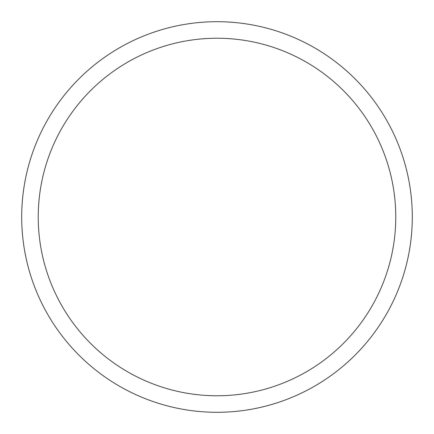 <?xml version="1.0" encoding="UTF-8"?>
<svg xmlns="http://www.w3.org/2000/svg" width="434" height="434" viewBox="0 0 434 434"><rect width="100%" height="100%" fill="white"/><g stroke="black" fill="none" stroke-linecap="round" stroke-linejoin="round"><path stroke-width="0.65" d="M412.3 217A195.3 195.3 0 0 0 217 21.7A195.3 195.3 0 0 0 21.7 217A195.3 195.3 0 0 0 217 412.3A195.3 195.3 0 0 0 412.3 217M395.765 217A178.765 178.765 0 0 0 217 38.235A178.765 178.765 0 0 0 38.235 217A178.765 178.765 0 0 0 217 395.765A178.765 178.765 0 0 0 395.765 217"/></g></svg>
